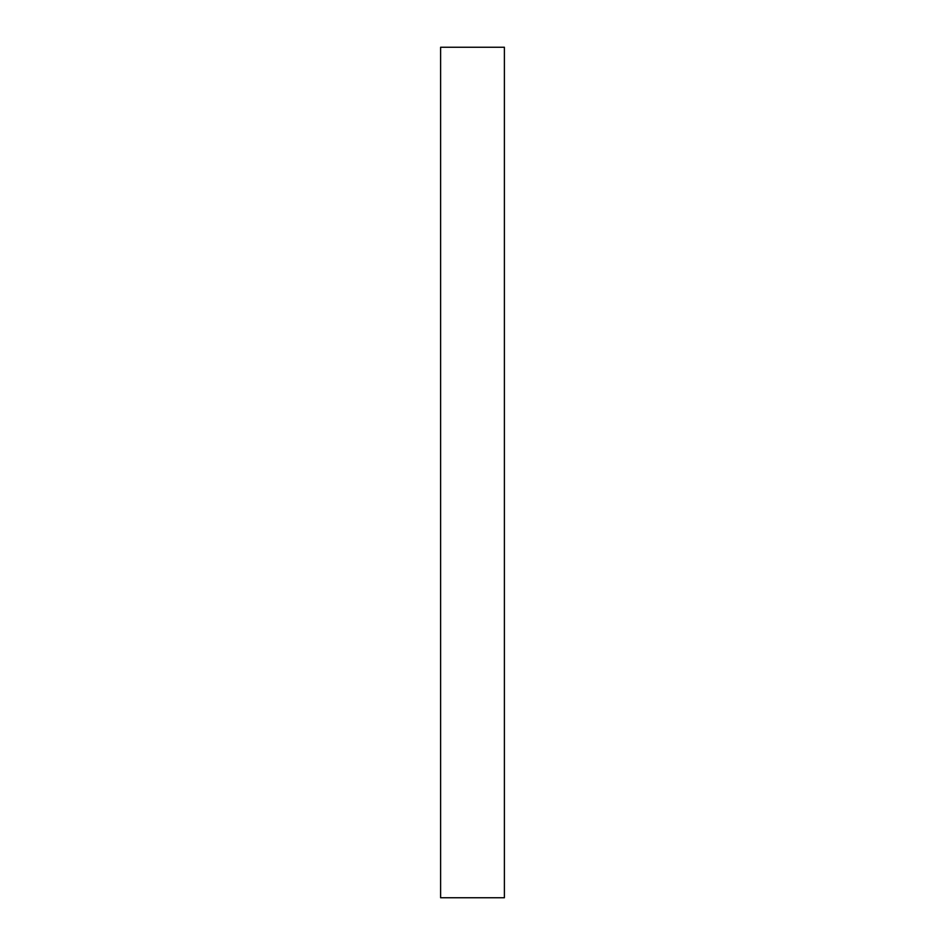<?xml version="1.0" encoding="UTF-8"?>
<svg xmlns="http://www.w3.org/2000/svg" width="945" height="945" viewBox="0 0 945 945"><rect width="100%" height="100%" fill="white"/><g stroke="black" fill="none" stroke-linecap="round" stroke-linejoin="round"><path stroke-width="1.42" d="M440.606 897.75L504.394 897.75L504.394 47.25L440.606 47.25L440.606 897.75"/></g></svg>
